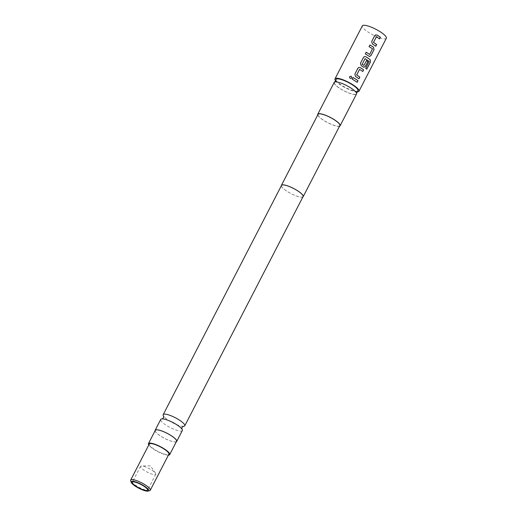 <?xml version="1.0" encoding="UTF-8"?>
<svg xmlns="http://www.w3.org/2000/svg" width="517" height="517" viewBox="0 0 517 517"><rect width="100%" height="100%" fill="white"/><g stroke="black" fill="none" stroke-linecap="round" stroke-linejoin="round"><path stroke-width="0.39" stroke-dasharray="2.58 1.94" d="M183.186 426.363A12.149 2.85 27.3 0 1 182.727 426.338A12.149 2.85 27.3 0 1 168.755 420.521A12.149 2.85 27.3 0 1 163.941 416.637A12.149 2.85 27.3 0 1 163.656 416.282M375.426 34.956L371.652 41.547L372.356 43.984A13.371 3.134 27.3 0 1 373.423 44.649A13.371 3.134 27.3 0 1 375.71 46.226L375.723 46.194M376.163 36.869L376.324 36.823A13.371 3.134 27.3 0 1 377.184 37.36A13.371 3.134 27.3 0 1 379.472 38.937L379.543 38.949M366.107 52.288L366.133 52.269A13.371 3.134 27.3 0 0 366.107 52.288L365.248 53.955A13.371 3.134 27.3 0 1 367.826 55.5A13.371 3.134 27.3 0 1 368.854 56.185L368.918 56.185M369.901 44.979L369.868 44.998A13.371 3.134 27.3 0 1 369.888 45.005L369.009 46.666A13.371 3.134 27.3 0 1 371.587 48.21A13.371 3.134 27.3 0 1 372.427 48.766L372.486 48.766M364.214 56.663L360.446 63.248L361.157 65.685A13.371 3.134 27.3 0 1 362.223 66.35A13.371 3.134 27.3 0 1 363.257 67.036L363.903 67.275M364.873 58.757L365.034 58.705A13.371 3.134 27.3 0 1 365.894 59.248A13.371 3.134 27.3 0 1 369.022 61.478L369.106 61.491M363.832 65.42L366.437 60.625A13.371 3.134 27.3 0 1 366.482 60.657M358.611 67.514L354.849 74.099L355.554 76.535A13.371 3.134 27.3 0 1 356.62 77.201A13.371 3.134 27.3 0 1 358.908 78.778L358.921 78.746M359.367 69.427L359.528 69.375A13.371 3.134 27.3 0 1 360.388 69.911A13.371 3.134 27.3 0 1 362.669 71.488L362.747 71.501M353.098 77.531L353.066 77.55A13.371 3.134 27.3 0 1 353.085 77.556L352.206 79.217A13.371 3.134 27.3 0 1 354.785 80.768A13.371 3.134 27.3 0 1 357.073 82.339L357.144 82.352M141.393 465.991A8.589 2.016 -152.7 0 0 140.501 466.373A8.589 2.016 -152.7 0 0 145.788 471.323A8.589 2.016 -152.7 0 0 154.88 474.632A8.589 2.016 -152.7 0 0 155.766 474.251A8.589 2.016 -152.7 0 0 155.494 473.204A8.589 2.016 -152.7 0 0 149.058 468.525A8.589 2.016 -152.7 0 0 141.516 465.985A8.589 2.016 -152.7 0 0 141.393 465.991M149.264 444.051A11.044 2.591 -152.7 0 0 156.056 450.417A11.044 2.591 -152.7 0 0 167.747 454.669A11.044 2.591 -152.7 0 0 168.891 454.178M149.71 490.62A11.044 2.591 27.3 0 1 149.148 490.711A11.044 2.591 27.3 0 1 138.621 487.098A11.044 2.591 27.3 0 1 130.665 480.791M168.393 455.134A11.962 2.805 27.3 0 1 153.93 449.389A11.962 2.805 27.3 0 1 148.767 445.008M176.543 441.35A11.962 2.805 27.3 0 1 160.774 436.141A11.962 2.805 27.3 0 1 155.281 430.377M182.314 430.571A12.149 2.85 27.3 0 1 166.3 425.284A12.149 2.85 27.3 0 1 160.729 419.429M334.176 82.449A12.576 2.947 -152.7 0 0 339.94 88.504A12.576 2.947 -152.7 0 0 356.523 93.984M317.735 114.961A12.576 2.947 -152.7 0 0 323.532 120.306A12.576 2.947 -152.7 0 0 339.546 126.213M303.078 196.596A12.149 2.85 27.3 0 1 287.064 191.309A12.149 2.85 27.3 0 1 281.494 185.454M302.891 196.958A12.272 2.876 27.3 0 1 287.013 191.309A12.272 2.876 27.3 0 1 281.306 185.816M339.843 125.637A12.272 2.876 27.3 0 1 323.661 120.293A12.272 2.876 27.3 0 1 318.033 114.386M350.623 87.929A12.272 2.876 27.3 0 1 356.252 93.842A12.272 2.876 27.3 0 1 340.076 88.497A12.272 2.876 27.3 0 1 334.447 82.591A12.272 2.876 27.3 0 1 350.623 87.929M357.893 90.662A12.272 2.876 27.3 0 1 341.718 85.318A12.272 2.876 27.3 0 1 336.089 79.411M357.286 91.832A13.494 3.167 27.3 0 1 341.188 85.35A13.494 3.167 27.3 0 1 335.481 80.581M386.335 38.232A13.494 3.167 27.3 0 1 368.543 32.351A13.494 3.167 27.3 0 1 362.352 25.85M176.316 441.789A12.149 2.85 27.3 0 1 160.69 436.148A12.149 2.85 27.3 0 1 155.055 430.816M349.621 76.813C349.647 78.494 350.345 78.855 351.734 77.893M369.022 61.478L365.635 68.257A13.371 3.134 27.3 0 1 366.676 69.155L366.766 69.181M372.466 48.941L369.739 54.343M368.854 56.185L369.552 56.431M140.501 466.373L132.294 482.271M162.771 418.906L162.312 418.88M356.252 93.842L356.549 93.267M334.447 82.591L334.745 82.016M181.557 428.606L181.842 428.961M155.494 473.204L150.434 465.856L141.516 465.985M155.766 474.251L147.558 490.148"/><path stroke-width="0.78" d="M351.47 78.229L351.734 77.893C351.728 76.186 351.024 75.825 349.621 76.813L349.498 77.33M349.621 76.813L349.628 76.781C349.654 78.468 350.358 78.83 351.754 77.867C351.741 76.154 351.03 75.792 349.628 76.781L349.498 77.22M163.656 416.282A12.149 2.85 27.3 0 1 163.185 414.673A12.149 2.85 27.3 0 1 179.199 419.959A12.149 2.85 27.3 0 1 184.769 425.814A12.149 2.85 27.3 0 1 183.186 426.363M376.37 36.817L373.429 42.446A13.371 3.134 27.3 0 1 374.289 42.982A13.371 3.134 27.3 0 1 376.57 44.559L376.647 44.565A13.494 3.167 27.3 0 0 374.34 42.982A13.494 3.167 27.3 0 0 373.474 42.439L376.37 36.817A13.494 3.167 27.3 0 1 377.242 37.36A13.494 3.167 27.3 0 1 379.543 38.949L380.409 37.276A13.494 3.167 27.3 0 0 378.101 35.692A13.494 3.167 27.3 0 0 377.022 35.02L375.426 34.956L374.696 35.686L371.678 41.534L372.395 43.977A13.494 3.167 27.3 0 1 373.474 44.649A13.494 3.167 27.3 0 1 375.781 46.239L376.647 44.565M375.413 34.962L376.977 35.027A13.371 3.134 27.3 0 1 378.05 35.692A13.371 3.134 27.3 0 1 380.331 37.269L380.409 37.276M375.723 46.194L376.57 44.559M366.12 52.295A13.371 3.134 27.3 0 1 368.686 53.833A13.371 3.134 27.3 0 1 369.526 54.388L369.59 54.388A13.494 3.167 27.3 0 0 368.737 53.833A13.494 3.167 27.3 0 0 366.133 52.269L365.273 53.942A13.494 3.167 27.3 0 1 367.878 55.5A13.494 3.167 27.3 0 1 368.918 56.185L369.552 56.431L370.986 55.532L374.004 49.69L373.539 47.228A13.494 3.167 27.3 0 0 372.498 46.543A13.494 3.167 27.3 0 0 369.901 44.979L369.035 46.653A13.494 3.167 27.3 0 1 371.639 48.21A13.494 3.167 27.3 0 1 372.486 48.766L369.739 54.343M369.888 45.005A13.371 3.134 27.3 0 1 372.447 46.543A13.371 3.134 27.3 0 1 373.481 47.228L373.539 47.228M362.133 64.328L365.034 58.705L362.133 64.328A13.371 3.134 27.3 0 1 362.992 64.864A13.371 3.134 27.3 0 1 363.832 65.42L363.949 65.439M364.214 56.663L365.777 56.728A13.371 3.134 27.3 0 1 366.85 57.393A13.371 3.134 27.3 0 1 370.133 59.746L370.217 59.765A13.494 3.167 27.3 0 0 366.902 57.393A13.494 3.167 27.3 0 0 365.823 56.721L364.226 56.657L363.496 57.393L360.478 63.236L361.196 65.678A13.494 3.167 27.3 0 1 362.275 66.35A13.494 3.167 27.3 0 1 363.315 67.036L363.949 67.281L365.383 66.383L367.858 61.594A13.494 3.167 27.3 0 0 366.495 60.631L363.89 65.42A13.494 3.167 27.3 0 0 363.044 64.864A13.494 3.167 27.3 0 0 362.178 64.321M363.903 67.275L365.312 66.37L367.858 61.594M366.482 60.657A13.371 3.134 27.3 0 1 367.781 61.581M359.573 69.368L356.627 74.997A13.371 3.134 27.3 0 1 357.486 75.534A13.371 3.134 27.3 0 1 359.767 77.111L359.845 77.123A13.494 3.167 27.3 0 0 357.538 75.534A13.494 3.167 27.3 0 0 356.672 74.991L359.573 69.368A13.494 3.167 27.3 0 1 360.439 69.911A13.494 3.167 27.3 0 1 362.747 71.501L363.606 69.834A13.494 3.167 27.3 0 0 361.299 68.244A13.494 3.167 27.3 0 0 360.22 67.572L358.624 67.507L357.893 68.244L354.875 74.086L355.599 76.529A13.494 3.167 27.3 0 1 356.678 77.201A13.494 3.167 27.3 0 1 358.979 78.791L359.845 77.123M358.611 67.514L360.175 67.578A13.371 3.134 27.3 0 1 361.247 68.244A13.371 3.134 27.3 0 1 363.535 69.821L363.606 69.834M358.921 78.746L359.767 77.111M353.085 77.556A13.371 3.134 27.3 0 1 355.644 79.095A13.371 3.134 27.3 0 1 357.932 80.671L358.003 80.684A13.494 3.167 27.3 0 0 355.696 79.095A13.494 3.167 27.3 0 0 353.098 77.531L352.232 79.204A13.494 3.167 27.3 0 1 354.836 80.762A13.494 3.167 27.3 0 1 357.144 82.352L358.003 80.684M133.186 481.889A8.589 2.016 -152.7 0 0 132.294 482.271A8.589 2.016 -152.7 0 0 137.58 487.221A8.589 2.016 -152.7 0 0 146.673 490.53A8.589 2.016 -152.7 0 0 147.558 490.148A8.589 2.016 -152.7 0 0 142.278 485.198A8.589 2.016 -152.7 0 0 133.186 481.889M150.285 490.213L168.891 454.178A11.044 2.591 -152.7 0 0 162.099 447.812A11.044 2.591 -152.7 0 0 150.408 443.554A11.044 2.591 -152.7 0 0 149.264 444.051L130.665 480.086A11.044 2.591 27.3 0 1 131.809 479.595A11.044 2.591 27.3 0 1 143.5 483.847A11.044 2.591 27.3 0 1 150.285 490.213A11.044 2.591 27.3 0 1 149.71 490.62L148.14 491.072A9.817 2.301 -152.7 0 0 143.61 485.644A9.817 2.301 -152.7 0 0 132.223 481.269A9.817 2.301 -152.7 0 0 131.208 482.335A9.817 2.301 -152.7 0 0 138.278 487.945A9.817 2.301 -152.7 0 0 147.636 491.15A9.817 2.301 -152.7 0 0 148.14 491.072M148.767 445.008A11.962 2.805 27.3 0 1 148.444 443.625A11.962 2.805 27.3 0 1 164.219 448.84A11.962 2.805 27.3 0 1 169.705 454.598A11.962 2.805 27.3 0 1 168.393 455.134M148.444 443.625L155.281 430.377A11.962 2.805 27.3 0 1 171.056 435.585A11.962 2.805 27.3 0 1 176.543 441.35L169.705 454.598M155.055 430.816A12.149 2.85 27.3 0 1 155.119 430.293L160.729 419.429A12.149 2.85 27.3 0 1 162.771 418.906A12.149 2.85 27.3 0 1 176.743 424.722A12.149 2.85 27.3 0 1 181.557 428.606A12.149 2.85 27.3 0 1 182.314 430.571L176.711 441.434A12.149 2.85 27.3 0 1 176.316 441.789M339.546 126.213A12.576 2.947 -152.7 0 0 340.115 125.78L356.523 93.984A12.576 2.947 -152.7 0 0 350.759 87.922A12.576 2.947 -152.7 0 0 334.176 82.449L317.761 114.244A12.576 2.947 -152.7 0 0 317.735 114.961M340.115 125.78A12.576 2.947 -152.7 0 0 334.344 119.724A12.576 2.947 -152.7 0 0 317.761 114.244M163.185 414.673L281.494 185.454A12.149 2.85 27.3 0 1 297.508 190.747A12.149 2.85 27.3 0 1 303.078 196.596L184.769 425.814M281.306 185.816A12.272 2.876 27.3 0 1 281.384 185.396A12.272 2.876 27.3 0 1 297.559 190.741A12.272 2.876 27.3 0 1 303.188 196.654A12.272 2.876 27.3 0 1 302.891 196.958M281.384 185.396L318.033 114.386A12.272 2.876 27.3 0 1 334.215 119.731A12.272 2.876 27.3 0 1 339.843 125.637L303.188 196.654M334.745 82.016L336.089 79.411A12.272 2.876 27.3 0 1 352.264 84.749A12.272 2.876 27.3 0 1 357.893 90.662L356.549 93.267M335.481 80.581A13.494 3.167 27.3 0 1 334.997 78.843A13.494 3.167 27.3 0 1 352.794 84.723A13.494 3.167 27.3 0 1 358.985 91.225A13.494 3.167 27.3 0 1 357.286 91.832M334.997 78.843L362.352 25.85A13.494 3.167 27.3 0 1 380.144 31.731A13.494 3.167 27.3 0 1 386.335 38.232L358.985 91.225M365.08 58.699L365.08 58.699A13.494 3.167 27.3 0 1 365.946 59.242A13.494 3.167 27.3 0 1 369.106 61.491L365.713 68.276A13.494 3.167 27.3 0 1 366.766 69.181L370.385 62.169L370.217 59.765M155.119 430.293A12.149 2.85 27.3 0 1 171.133 435.585A12.149 2.85 27.3 0 1 176.711 441.434M131.208 482.335L130.665 480.791A11.044 2.591 27.3 0 1 130.665 480.086M357.085 82.306L357.932 80.671M362.688 71.456L363.535 69.821M366.695 69.116L370.385 62.169M370.295 62.143L370.133 59.746M369.5 56.424L370.915 55.519L374.004 49.69M373.927 49.677L373.481 47.228M379.491 38.904L380.331 37.269M182.727 426.338L183.251 426.344L182.016 427.404L181.868 429.026M163.941 416.637L163.63 416.217L163.482 417.839L162.248 418.899"/></g></svg>
